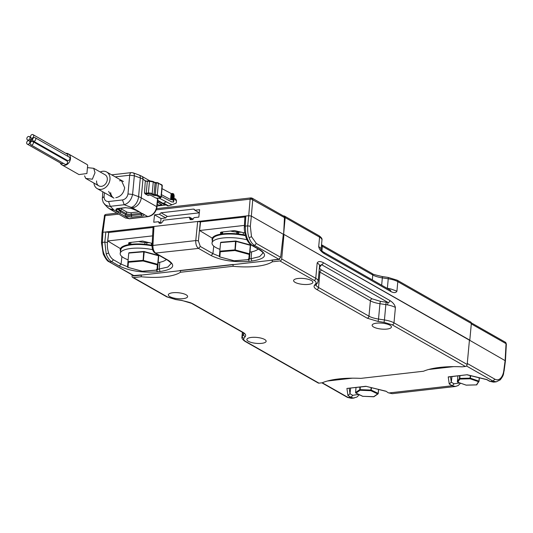 <?xml version="1.0" encoding="UTF-8"?>
<svg xmlns="http://www.w3.org/2000/svg" width="533" height="533" viewBox="0 0 533 533"><rect width="100%" height="100%" fill="white"/><g stroke="black" fill="none" stroke-linecap="round" stroke-linejoin="round"><path stroke-width="0.8" d="M469.433 340.181L283.629 234.227L285.175 217.571A1.912 1.506 -60.4 0 0 284.515 216.092A1.912 1.506 -60.4 0 0 283.736 215.945L283.456 215.978M470.686 322.005A1.912 1.506 119.6 0 1 471.345 323.484L397.805 281.651A1.912 1.506 -60.4 0 0 397.145 280.171L470.686 322.005M327.342 381.022L352.306 378.177M428.645 369.482L453.61 366.637M469.8 340.141L471.345 323.484M133.31 275.568L133.27 276.014L279.712 259.331L279.752 258.885M283.629 234.227L284.469 217.604L251.563 199.189L250.13 199.162L248.718 215.678L153.964 226.472L153.384 227.238M323.504 252.122A1.912 1.506 -60.4 0 0 323.491 252.116C321.699 250.91 320.886 250.057 321.079 249.564A15.29 4.697 -174.7 0 0 321.079 249.551A15.29 4.697 -174.7 0 0 318.694 246.679C319.28 249.337 321.099 251.649 324.151 253.595A1.912 1.506 -60.4 0 0 323.504 252.122L390.129 290.025A1.912 1.506 119.6 0 1 390.129 290.025A1.912 1.506 119.6 0 1 390.789 291.504C393.88 293.05 395.919 292.943 396.918 291.185L390.929 288.999A15.29 4.697 -174.7 0 0 388.917 288.573A1.912 0.526 -79.4 0 0 388.903 289.332M386.971 329.068A9.681 2.978 -174.7 0 0 391.422 327.009A9.681 2.978 -174.7 0 0 386.532 323.917A9.681 2.978 -174.7 0 0 376.584 323.165A9.681 2.978 -174.7 0 0 372.141 325.223A9.681 2.978 -174.7 0 0 377.024 328.315A9.681 2.978 -174.7 0 0 386.971 329.068M169.847 296.634A9.681 2.978 5.3 0 1 168.335 294.816A9.681 2.978 5.3 0 1 175.404 292.61A9.681 2.978 5.3 0 1 186.104 294.782A9.681 2.978 5.3 0 1 187.616 296.601A9.681 2.978 5.3 0 1 180.547 298.8A9.681 2.978 5.3 0 1 169.847 296.634M248.378 341.313A9.681 2.978 5.3 0 1 246.866 339.488A9.681 2.978 5.3 0 1 253.935 337.289A9.681 2.978 5.3 0 1 264.635 339.461A9.681 2.978 5.3 0 1 266.147 341.28A9.681 2.978 5.3 0 1 259.078 343.479A9.681 2.978 5.3 0 1 248.378 341.313M298.054 278.486A9.681 2.978 5.3 0 1 308.001 279.239A9.681 2.978 5.3 0 1 312.884 282.33A9.681 2.978 5.3 0 1 308.44 284.389A9.681 2.978 5.3 0 1 298.493 283.636A9.681 2.978 5.3 0 1 293.603 280.545A9.681 2.978 5.3 0 1 298.054 278.486M318.967 383.147L322.245 382.774A51.854 15.937 5.3 0 1 360.821 378.377L423.548 371.235A51.854 15.937 5.3 0 1 462.124 366.837L465.409 366.464L392.215 324.824L383.853 322.312L377.944 321.412L367.197 318.188L316.755 289.492C314.29 288.047 313.524 286.647 314.463 285.302L315.769 283.576C316.495 282.53 315.902 281.444 313.984 280.318L279.925 260.943L272.23 261.816A40.261 12.372 5.3 0 1 233.008 266.287L180.394 272.276A40.261 12.372 5.3 0 1 141.172 276.747L133.477 277.62L167.542 297.001L175.903 299.513L181.806 300.412L192.56 303.637L242.995 332.332C245.466 333.778 246.226 335.177 245.287 336.523L243.987 338.242C243.255 339.294 243.847 340.38 245.766 341.506L318.967 383.147A1.912 1.506 119.6 0 1 318.188 382.994L244.993 341.353A1.912 1.506 -60.4 0 0 245.766 341.506M132.144 274.901L132.044 275.994A1.912 1.506 -60.4 0 0 132.704 277.473A1.912 1.506 -60.4 0 0 133.477 277.62M141.172 276.747L141.325 275.095M180.394 272.276L180.547 270.624M233.008 266.287L233.161 264.635M272.23 261.816L272.383 260.164M279.925 260.943A1.912 1.506 -60.4 0 0 281.697 258.951L283.969 234.42L283.283 234.5M392.215 324.824A1.912 1.506 -60.4 0 0 393.987 322.831L467.181 364.472A1.912 1.506 119.6 0 1 465.409 366.464M283.969 234.42L469.453 339.947L467.181 364.472M281.697 258.951L315.756 278.326L317.182 262.976C318.174 261.217 320.22 261.11 323.311 262.649L389.949 300.559C393.001 302.511 394.82 304.816 395.413 307.481L393.987 322.831A15.29 4.697 -174.7 0 0 384.433 319.96L378.523 319.06A15.29 4.697 5.3 0 1 368.969 316.189A1.912 1.506 119.6 0 1 367.197 318.188M317.182 262.976A15.29 4.697 5.3 0 1 319.567 265.834A15.29 4.697 5.3 0 1 319.567 265.847L318.148 281.197A15.29 4.697 -174.7 0 0 315.756 278.326A1.912 1.506 119.6 0 1 313.984 280.318M389.949 300.559A1.912 1.506 119.6 0 1 388.177 302.551L387.404 304.869A15.29 4.697 5.3 0 1 395.413 307.481M319.48 266.227L321.539 264.641A1.912 1.506 -60.4 0 0 323.311 262.649M459.792 382.954L454.063 383.793L451.284 382.214L451.957 376.604M450.512 376.771L451.284 382.214L449.246 384L448.226 376.898L448.946 376.951M455.515 386.472L392.228 393.68L389.05 392.941L452.297 385.739L455.522 386.472L458.18 385.526L460.579 383.227M448.226 376.898L467.168 374.739L448.953 376.944M466.435 365.964L493.038 381.095L490.34 381.408L486.636 379.589L489.56 381.255L493.518 382.141L489.567 381.255M322.258 382.767L348.302 397.585L351.394 398.331L354.225 398.004M321.839 382.821L347.529 397.438L351.007 397.278L347.942 395.533L349.981 393.74L352.773 395.333L351.007 397.278L353.466 398.031L356.883 397.065L359.322 394.72M469.267 342.013L469.48 340.174L505.437 360.814L506.35 343.998L505.384 342.233A1.912 1.506 119.6 0 1 505.684 342.466A1.912 1.506 119.6 0 1 506.05 343.665L505.137 360.461L503.818 370.462C503.365 373.873 502.266 376.505 500.507 378.343C498.741 379.989 496.843 380.256 494.811 379.15L493.038 381.095L496.263 381.828L499.501 380.176M505.437 360.814L504.118 370.841L503.818 370.462M388.277 392.794L385.999 391.209L388.277 392.794L392.228 393.68M347.942 395.533L346.923 388.437L365.865 386.278L385.559 391.215M346.923 388.437L365.911 386.405M494.811 379.15L467.274 363.486M505.684 342.466L506.03 343.039M350.654 388.144L349.981 393.74L349.202 388.31M477.028 384.46A0.5 0.473 -147.7 0 1 476.489 384.866L478.494 381.695L470.166 378.79L459.826 379.056L459.706 378.423L470.039 378.157L470.279 375.618M152.065 245.66A23.885 7.342 -174.7 0 0 131.198 244.634A23.885 7.342 -174.7 0 0 120.225 249.717A23.885 7.342 -174.7 0 0 120.571 251.223M152.085 245.3A23.885 7.342 -174.7 0 0 131.238 244.274A23.885 7.342 -174.7 0 0 120.258 249.351A23.885 7.342 -174.7 0 0 120.251 249.537M152.605 249.677A23.572 7.249 -174.7 0 0 131.025 248.458A23.572 7.249 -174.7 0 0 120.211 253.302L120.851 249.604A23.285 7.156 5.3 0 1 131.524 244.82A23.285 7.156 5.3 0 1 152.052 245.86M120.211 253.302A23.572 7.249 -174.7 0 0 128.127 259.804M158.168 262.589A23.572 7.249 -174.7 0 0 166.309 259.478M144.19 251.849L144.063 251.476L143.69 251.803L144.19 251.849L143.397 260.404L157.681 264.301L158.474 255.747L144.19 251.849M144.137 251.529L158.348 255.374L158.714 255.907A0.5 0.48 4.5 0 0 158.714 255.9L158.714 255.9A0.5 0.48 4.5 0 0 158.414 255.42M129.126 252.749A0.5 0.48 4.5 0 0 128.746 253.162L129.199 252.709L143.89 251.463L158.348 255.374L158.714 255.9L157.521 269.605L158.314 261.05A0.5 0.48 -175.5 0 1 158.314 261.043L157.521 269.605A0.5 0.48 -175.5 0 1 156.975 270.038L157.375 264.888A0.5 0.48 4.5 0 0 157.921 264.461L157.375 264.888L143.091 260.99L143.69 251.803L129.006 253.055L143.81 251.496M128.406 262.243L128.213 261.61L142.897 260.357L143.091 260.99L128.406 262.243L128.007 267.386A0.5 0.48 -175.5 0 1 127.547 266.873L127.547 266.873A0.5 0.48 -175.5 0 1 127.547 266.866L127.953 261.73A0.5 0.48 4.5 0 0 128.406 262.243M157.142 270.024L142.131 271.244M245.373 235.506A23.885 7.342 -174.7 0 0 223.041 234.174A23.885 7.342 -174.7 0 0 212.061 239.257A23.885 7.342 -174.7 0 0 212.407 240.763M245.267 235.113A23.885 7.342 -174.7 0 0 223.074 233.814A23.885 7.342 -174.7 0 0 212.094 238.891A23.885 7.342 -174.7 0 0 212.087 239.077M247.026 239.823A23.572 7.249 -174.7 0 0 222.861 237.998A23.572 7.249 -174.7 0 0 212.047 242.841L212.687 239.144A23.285 7.156 5.3 0 1 223.36 234.36A23.285 7.156 5.3 0 1 245.433 235.726M212.047 242.841A23.572 7.249 -174.7 0 0 219.962 249.344M250.004 252.129A23.572 7.249 -174.7 0 0 258.145 249.024M236.026 241.389L235.899 241.016L235.526 241.342L236.026 241.389L235.233 249.944L249.517 253.841L250.31 245.287L236.026 241.389M235.972 241.069L250.184 244.914L250.55 245.44A0.5 0.48 4.5 0 0 250.55 245.433L250.55 245.433A0.5 0.48 4.5 0 0 250.25 244.96M220.962 242.282A0.5 0.48 4.5 0 0 220.582 242.702L221.042 242.249L235.726 241.003L250.184 244.914L250.55 245.433L249.357 259.145L250.15 250.59A0.5 0.48 -175.5 0 1 250.15 250.583L249.357 259.145A0.5 0.48 -175.5 0 1 248.811 259.571L249.217 254.428A0.5 0.48 4.5 0 0 249.757 253.994L249.217 254.428L234.933 250.53L235.526 241.342L220.842 242.595L235.646 241.036M220.242 251.783L220.049 251.15L234.733 249.897L234.933 250.53L220.242 251.783L219.843 256.926A0.5 0.48 -175.5 0 1 219.383 256.413L219.383 256.413A0.5 0.48 -175.5 0 1 219.383 256.406L219.789 251.27A0.5 0.48 4.5 0 0 220.242 251.783M248.978 259.564L233.967 260.784M138.613 241.516A15.051 4.624 -174.7 0 0 149.78 242.682M230.449 231.049A15.051 4.624 -174.7 0 0 241.616 232.221M84.567 175.837L85.72 178.408L92.336 179.208L95.021 172.725L93.715 168.301L87.452 167.642M93.928 183.079A9.554 7.522 -60.4 0 0 97.226 188.622A9.554 7.522 -60.4 0 0 109.971 179.401A9.554 7.522 -60.4 0 0 106.68 172.012A9.554 7.522 -60.4 0 0 100.231 172.006M93.715 168.301L105.101 174.777A6.369 5.017 119.6 0 1 107.3 179.708A6.369 5.017 119.6 0 1 98.805 185.85A6.369 5.017 119.6 0 1 96.606 180.927M157.288 204.279L158.734 205.105L161.945 204.739L157.515 202.214M157.541 201.98L161.945 204.739M157.102 205.998L166.109 204.972M165.07 204.379L164.084 204.492L157.661 200.841M159.081 198.096L171.992 204.805L176.27 203.046L176.49 200.628L173.891 199.149M171.992 204.805L168.448 205.791L163.924 203.213M163.311 203.379L167.582 205.811L168.448 205.791M165.936 201.994L163.138 203.406L157.721 200.321M157.668 200.801L162.179 203.373L163.138 203.406M175.803 199.135L176.49 200.628M157.901 198.249L156.988 207.044L156.695 206.651C155.669 212.187 152.685 215.485 147.728 216.558L148.107 216.645C153.004 215.565 155.969 212.367 156.988 207.044M111.663 174.844L131.331 172.605A3.824 2.045 83.5 0 0 129.712 175.237L115.248 176.883M148.62 193.759L145.189 193.965L144.483 192.933A1.273 0.393 -174.7 0 0 146.235 193.199L148.387 192.953L148.62 193.759L151.605 194.298L153.437 195.271A0.64 0.486 118.1 0 0 154.017 194.598L155.096 182.932L153.271 181.953L152.185 193.626L154.017 194.598L155.25 194.772L156.336 183.105L157.028 182.659A0.64 0.36 82.6 0 0 156.895 182.626L154.876 182.433A0.64 0.486 118.1 0 1 155.096 182.932L156.309 183.105L156.702 182.699L154.63 182.393A0.64 0.486 118.1 0 1 154.876 182.433L153.044 181.46A0.64 0.486 -61.9 0 0 152.804 181.42L149.813 180.88L149.473 181.28L149.813 180.88L149.473 181.28L153.271 181.953A0.64 0.486 -61.9 0 0 153.044 181.46L149.72 180.847L145.562 181.087L142.977 179.148A3.824 3.011 -60.4 0 0 141.658 176.196L139.06 175.011A3.824 2.379 110.2 0 1 140.312 177.942L134.329 175.75A3.824 2.379 -69.8 0 0 133.077 172.819L139.06 175.011M145.189 193.965L147.874 195.344M144.483 192.933L145.316 180.774M145.562 181.087L144.856 180.221M125.435 217.97L129.606 218.757L125.435 217.97L109.991 209.189A9.554 7.522 -60.4 0 0 113.875 209.935L129.219 218.67L147.728 216.558L143.224 213.999C144.61 214.966 144.09 215.645 141.678 216.038L131.731 217.171L124.715 216.105L125.901 214.779A3.824 1.173 -174.7 0 0 131.158 215.579L141.105 214.446L141.225 213.06M115.801 197.723C120.724 196.63 123.676 193.312 124.662 187.756L121.364 180.367M108.619 191.434L111.917 196.977M127.973 193.952L132.59 194.458L134.329 175.75L129.712 175.237L127.973 193.952C127.294 197.25 125.468 199.249 122.49 199.948L124.202 204.739L110.264 206.324L108.552 201.534C105.641 201.507 104.148 199.888 104.075 196.67L102.489 197.89M146.388 181.093L149.606 180.9M148.161 195.105L148.114 195.631L148.574 195.018L150.819 195.305L156.575 198.376L156.995 197.963L156.575 198.376L160.266 197.896L161.026 196.977A1.273 0.393 -174.7 0 0 161.006 196.963L160.426 197.636L156.715 195.658L155.509 195.578L155.223 194.778L156.309 183.105L156.702 182.699M116.127 210.069A1.273 1.146 -43.3 0 0 117.453 208.849L120.625 211.774L120.738 210.568L126.015 213.566L125.901 214.779L120.625 211.774A1.273 1.006 -60.4 0 1 119.445 213.107L116.127 210.069C115.534 209.276 116.234 208.736 118.233 208.45L125.115 207.663L131.271 208.35L137.947 210.995L132.377 207.83A9.554 7.522 -60.4 0 0 141.238 197.863L156.695 206.651L157.601 198.289M102.842 191.813L102.303 199.289L103.295 202.593L105.541 205.052L108.565 206.238L110.264 206.324L113.875 209.935M131.311 207.344A9.554 5.943 110.2 0 0 138.573 196.657L140.312 177.942A15.923 4.897 5.3 0 1 142.977 179.148L141.238 197.863A15.923 4.897 -174.7 0 0 138.573 196.657L132.59 194.458C131.325 199.922 128.526 203.346 124.202 204.739L132.377 207.83M151.605 194.298A0.64 0.486 -61.9 0 0 152.185 193.626A3.185 0.979 -174.7 0 0 148.387 192.953L149.473 181.28L145.569 181.26M161.306 196.371L171.819 201.98L173.631 201.914L173.132 199.942L170.587 199.549L161.093 194.485M127.194 212.241L130.698 212.774A1.273 0.68 -96.5 0 1 131.271 214.373A3.824 1.173 5.3 0 1 126.015 213.566A1.273 1.006 119.6 0 1 127.194 212.241L121.917 209.242A1.273 1.006 -60.4 0 0 120.738 210.568A12.739 3.918 5.3 0 1 119.332 209.522L119.219 210.728A1.273 1.146 136.7 0 1 117.9 211.954M161.652 188.449L171.146 193.519L173.691 193.905L174.191 195.877L173.811 196.097L174.191 195.877L173.631 201.914L173.252 202.134M173.132 199.942L173.691 193.905M60.182 162.858A6.369 5.017 -60.4 0 0 61.961 164.897A6.369 5.017 -60.4 0 0 70.463 158.747A6.369 5.017 -60.4 0 0 68.264 153.824A6.369 5.017 -60.4 0 0 65.812 153.311M68.264 153.824L87.126 164.55L87.685 165.163L86.906 173.531L78.984 174.577L61.961 164.897M30.048 138.087A1.912 1.506 -60.4 0 0 29.388 136.608A1.912 1.506 -60.4 0 0 26.837 138.447A1.912 1.506 -60.4 0 0 27.496 139.926A1.912 1.506 -60.4 0 0 30.048 138.087M31.627 139.853A0.799 0.633 -60.4 0 0 30.281 140.006A0.799 0.633 -60.4 0 0 31.627 139.853M35.125 137.701L69.277 157.135A1.912 1.506 119.6 0 1 69.936 158.614A1.912 1.506 119.6 0 1 67.391 160.46L33.233 141.025A1.912 1.506 -60.4 0 0 35.784 139.18A1.912 1.506 -60.4 0 0 35.125 137.701A1.912 1.506 -60.4 0 0 32.573 139.546A1.912 1.506 -60.4 0 0 33.233 141.025M32.746 141.512L66.898 160.946A1.912 1.506 119.6 0 1 67.558 162.418A1.912 1.506 119.6 0 1 65.013 164.264L30.854 144.836A1.912 1.506 -60.4 0 0 33.406 142.991A1.912 1.506 -60.4 0 0 32.746 141.512A1.912 1.506 -60.4 0 0 30.194 143.357A1.912 1.506 -60.4 0 0 30.854 144.836M33.046 134.669A1.912 1.506 -60.4 0 0 30.501 136.515A1.912 1.506 -60.4 0 0 31.161 137.994A1.912 1.506 -60.4 0 0 33.706 136.148A1.912 1.506 -60.4 0 0 33.046 134.669L67.205 154.104A1.912 1.506 119.6 0 1 67.864 155.583A1.912 1.506 119.6 0 1 67.698 156.236M29.861 142.311A1.912 1.506 -60.4 0 0 29.202 140.832A1.912 1.506 -60.4 0 0 26.65 142.677A1.912 1.506 -60.4 0 0 27.31 144.157A1.912 1.506 -60.4 0 0 29.861 142.311M65.732 159.514A0.799 0.633 119.6 0 1 65.299 160.033M63.247 163.258A1.912 1.506 119.6 0 1 61.468 163.584L27.31 144.157M128.846 244.614L128.633 243.015L129.512 242.548L142.604 241.056L152.185 243.381M220.682 234.154L220.469 232.555L221.348 232.088L234.44 230.596L245.12 233.041M151.365 245.16L151.539 243.268M120.445 248.631L107.733 240.976L152.598 235.866M153.051 227.444L108.712 232.495L107.733 240.976M121.93 256.586L121.064 264.088L113.456 259.764C111.384 258.458 109.778 256.193 108.639 252.975C107.533 249.611 107.133 246.126 107.446 242.522L108.712 232.495M108.466 232.355L105.834 231.955L153.964 226.472L152.931 245.46A1.912 0.573 -176.9 0 0 152.052 245.886L153.084 226.885M113.456 259.764L111.69 261.71C109.418 260.331 107.586 257.759 106.207 253.994L104.814 242.122L105.834 231.955L102.916 232.288L102.336 233.054M159.78 262.296L159.247 269.165L160.107 271.51C173.332 269.405 176.123 265.714 168.495 260.43L155.896 253.268C153.864 251.776 152.871 249.171 152.931 245.46L195.764 240.576C195.644 244.301 196.564 246.912 198.536 248.411L155.116 253.115L167.715 260.284C171.013 262.862 172.132 263.968 171.08 263.608L171.08 263.562M128.899 244.6L129.086 242.628M163.078 221.182L163.178 220.222L189.595 217.211L190.128 219.636L192.293 219.629L194.092 217.651L198.829 217.111L199.635 209.689L194.838 210.235L194.212 209.242L193.439 209.089L161.026 212.787L159.34 214.279L154.543 214.826L153.744 222.241L158.474 221.708L159.114 223.167L159.887 223.32L161.279 223.16L163.078 221.182M127.554 266.773L121.064 264.088L119.299 266.04L111.69 261.71L109.838 261.923C107.533 260.55 105.647 257.985 104.175 254.228C102.889 251.27 102.289 247.332 102.363 242.402L102.916 232.288L105.101 215.685A1.912 1.019 -96.5 0 1 105.527 214.612A1.912 1.019 -96.5 0 1 105.9 214.413L116.96 213.153M271.663 260.077L278.872 259.258L280.644 257.312L256.34 243.488L251.523 236.699L250.33 226.252L251.349 216.078L248.718 215.678L247.698 225.852C247.452 230.882 247.918 234.84 249.091 237.718C250.443 241.489 252.276 244.061 254.574 245.433L252.722 245.646L260.331 249.97C267.959 255.254 265.161 258.945 251.942 261.05L249.164 261.363C234.187 262.469 221.508 260.544 211.135 255.574L198.536 248.411L200.301 246.466L198.389 240.976A1.912 0.52 -174.3 0 0 195.764 240.576L197.67 221.495L200.301 221.895L198.389 240.976M134.136 275.748L109.058 261.77L133.363 275.594L141.352 274.921M179.828 270.537L233.188 264.461M189.595 217.211L193.179 219.25M161.073 223.18L158.474 221.708M154.543 214.826L161.019 218.51L160.613 222.921M159.34 214.279L165.816 217.964L161.019 218.51M165.816 217.964A1.912 1.506 119.6 0 1 167.482 216.458L161.026 212.787M199.295 212.834L167.482 216.458M199.302 212.767L194.838 210.235M244.894 216.984L200.301 221.895M245.22 216.778L245.8 216.012L245.247 226.125L244.667 226.891M251.316 197.983A1.912 1.019 83.5 0 0 250.93 197.896A1.912 1.019 83.5 0 0 250.557 198.089A1.912 1.019 83.5 0 0 250.13 199.162L156.276 209.855M251.349 216.078L252.755 199.562A1.912 1.506 -60.4 0 0 252.389 198.369A1.912 1.506 -60.4 0 0 252.096 198.136L250.93 197.896L156.689 208.63M109.058 261.77L109.058 261.77C107.533 261.417 105.587 258.831 103.229 254.021L101.483 242.835L102.036 232.701L104.608 215.145M104.521 216.451L104.268 215.965L104.521 216.451L104.268 215.965L105.101 215.685L118.686 214.133M211.135 255.574L212.9 253.628L200.301 246.466M200.548 222.034L199.569 230.516L244.434 225.399M252.389 198.369L251.576 198.283L251.563 199.189M251.349 216.085L283.309 234.267L280.644 257.312M251.576 198.283L250.557 198.089M104.268 215.965L105.527 214.612M212.281 238.171L199.569 230.516M252.096 198.136L283.809 216.178A1.912 1.506 119.6 0 1 284.469 217.604M247.059 237.951L246.286 237.292L246.113 237.751C247.918 242.695 250.61 244.634 251.942 245.493L252.722 245.646C250.423 244.281 248.538 241.716 247.059 237.951L245.7 233.048L245.247 226.125L247.698 225.852L250.33 226.252M220.922 232.168L220.735 234.14M243.374 232.808L243.201 234.7M321.432 245.726A15.29 4.697 -174.7 0 0 322.352 246.319A1.912 1.506 -60.4 0 0 321.692 244.84L372.127 273.529A1.912 1.506 119.6 0 1 372.787 275.008L322.352 246.319L321.912 250.996M372.334 279.905L372.787 275.008A15.29 4.697 -174.7 0 0 382.341 277.88A1.912 0.34 -81.3 0 0 382.221 276.534L388.131 277.433A1.912 0.34 98.7 0 1 388.251 278.779A15.29 4.697 5.3 0 1 397.805 281.651L396.918 291.185M381.661 285.208L382.341 277.88L388.251 278.779L387.364 288.313L387.025 288.26M388.011 277.506A1.912 0.34 98.7 0 1 388.131 277.433L397.145 280.171M284.515 216.092L318.914 235.666A1.912 1.506 119.6 0 1 319.573 237.145L285.175 217.571M318.694 246.679L319.573 237.145A15.29 4.697 5.3 0 1 321.965 240.017C322.378 238.824 321.366 237.372 318.914 235.666M388.917 288.573A15.29 4.697 -174.7 0 0 387.364 288.313A1.912 0.34 98.7 0 0 387.351 288.446M324.151 253.595L390.789 291.504M243.987 338.242A1.912 1.786 -142.9 0 1 242.295 336.15A15.29 4.697 -174.7 0 0 241.942 337.003C241.529 338.202 242.542 339.648 244.993 341.353M243.941 333.625A15.29 4.697 5.3 0 1 243.601 334.431L242.295 336.15L242.642 332.432M243.701 333.285L243.601 334.431A1.912 1.786 37.1 0 0 245.287 336.523M242.995 332.332A1.912 1.506 119.6 0 1 242.222 332.186L243.947 333.578M242.222 332.186L191.78 303.49A1.912 1.506 -60.4 0 0 192.56 303.637M167.542 297.001A1.912 1.506 119.6 0 1 166.762 296.848L175.783 299.586L181.686 300.485C188.809 302.104 192.173 303.104 191.78 303.49M315.769 283.576A1.912 1.786 37.1 0 0 317.461 282.923L318.148 281.197M317.461 282.923L316.156 284.642A1.912 1.786 -142.9 0 1 314.463 285.302M316.755 289.492A1.912 1.506 -60.4 0 0 318.527 287.5A15.29 4.697 5.3 0 1 316.136 284.669M377.944 321.412A1.912 0.34 -81.3 0 0 378.523 319.06L379.949 303.71A15.29 4.697 5.3 0 1 370.388 300.839L319.953 272.143L318.527 287.5L368.969 316.189L370.388 300.839A1.912 1.506 119.6 0 1 372.161 298.846L321.725 270.151A1.912 1.506 -60.4 0 0 319.953 272.143A15.29 4.697 5.3 0 1 319.04 271.557M372.161 298.846L380.522 301.358A1.912 0.34 -81.3 0 0 379.949 303.71L385.852 304.609L384.433 319.96A1.912 0.34 98.7 0 1 383.853 322.312M380.522 301.358L386.432 302.258A1.912 0.34 98.7 0 0 385.852 304.609A15.29 4.697 5.3 0 1 387.404 304.869M386.432 302.258L388.177 302.551L321.539 264.641L321.246 265.174A1.912 1.786 37.1 0 0 319.58 265.794M319.474 266.88A1.912 1.786 -142.9 0 1 319.94 266.893C319.214 267.939 319.807 269.025 321.725 270.151M321.246 265.174L319.94 266.893M454.063 383.793L452.297 385.739L449.246 384M467.168 374.739L487.275 379.663M365.865 386.278L385.999 391.209M500.507 378.343L500.234 379.849C504.378 374.612 503.212 373.853 504.118 370.841M471.305 323.897L506.05 343.665M352.773 395.333L358.609 394.38M470.766 375.738L470.166 378.79L470.532 378.223L478.861 381.128L478.494 381.695A0.5 0.473 32.3 0 0 479.027 381.288L479.174 377.79M466.268 385.126L476.595 384.873M479.034 381.242L479.354 377.837L478.96 381.488L476.549 384.893L466.215 385.159L457.827 382.228A0.5 0.473 -147.7 0 1 457.381 381.681L459.379 378.51A0.5 0.473 32.3 0 0 459.826 379.056L457.827 382.228L457.374 381.735M465.942 385.053L457.6 382.134M459.826 379.056L459.959 375.692M457.914 375.925L457.381 381.681L457.907 375.925M459.639 375.732L459.493 378.45M362.833 396.312L373.959 396.679A0.5 0.446 -124.6 0 1 373.633 396.739L377.704 393.927A0.5 0.446 55.4 0 0 378.217 393.547L378.503 389.49M373.653 396.765L362.607 396.285A0.5 0.366 -64.5 0 0 362.78 396.312L356.004 393.074A0.5 0.446 -124.6 0 1 355.584 392.501L359.662 389.69A0.5 0.446 55.4 0 0 360.081 390.263L356.004 393.074A0.5 0.366 -64.5 0 1 355.831 393.048L355.591 392.621M378.223 393.441L378.59 389.51M371.588 387.797L370.928 390.689A0.5 0.366 -64.5 0 0 371.368 390.149L378.144 393.387A0.5 0.366 115.5 0 1 377.704 393.927L370.928 390.689L360.081 390.263L360.055 389.63L370.901 390.056L371.121 387.684M362.48 396.166A0.5 0.366 -64.5 0 0 362.607 396.285L355.831 393.048A0.5 0.366 -64.5 0 1 355.671 392.834M356.044 387.531L355.551 392.548L356.017 387.531M360.081 390.263L360.295 387.045M359.902 387.091L359.815 389.636M128.746 253.162L127.953 261.716A0.5 0.48 4.5 0 0 127.953 261.723L127.547 266.873L127.913 267.393L142.458 271.27M127.847 267.346L142.378 271.31L157.062 270.058L157.521 269.605M220.582 242.702L219.789 251.256A0.5 0.48 4.5 0 0 219.789 251.263L219.383 256.413L219.756 256.933L234.293 260.81M219.683 256.886L234.214 260.85L248.898 259.598L249.357 259.145M163.678 203.293L168.128 205.825M157.695 200.528L162.818 203.439M122.49 199.948L108.552 201.534M104.075 196.67L104.441 192.726M112.996 197.457A9.554 7.522 119.6 0 1 110.664 192.6M141.678 216.038L141.105 214.446A3.824 1.173 -174.7 0 0 142.717 213.906L137.947 210.995A1.273 1.006 -60.4 0 1 137.427 210.895L142.971 214.086L142.864 213.633M146.522 193.992A0.64 0.34 -96.5 0 1 146.235 193.199L147.321 181.526M113.169 209.416A9.554 8.588 136.7 0 1 107.053 206.911L109.991 209.189M119.532 180.78A9.554 7.522 119.6 0 1 122.33 181.053M118.726 208.39A1.273 0.68 -96.5 0 1 118.493 208.51A1.273 0.68 -96.5 0 1 118.233 208.45M125.115 207.663A1.273 0.68 83.5 0 0 125.368 207.723A1.273 0.68 83.5 0 0 125.588 207.623M135.602 209.935A1.273 0.793 110.2 0 1 135.275 209.929A1.273 0.793 110.2 0 1 135.016 209.722M130.705 208.163A1.273 0.793 -69.8 0 0 130.945 208.336A1.273 0.793 -69.8 0 0 131.271 208.35M141.478 213.2A3.824 1.173 5.3 0 1 141.218 213.24L131.271 214.373L131.731 217.171M118.393 208.516L119.332 209.522A1.273 1.146 136.7 0 1 120.658 208.296L121.917 209.242M130.698 212.774L139.053 211.821M153.437 195.271L155.509 195.578M160.426 197.636L161.026 196.977M157.028 182.659L157.915 182.779A0.64 0.486 -61.9 0 1 158.381 183.319L162.085 185.297A1.273 0.393 5.3 0 1 162.112 185.311L161.759 185.817L162.112 185.311M172.905 193.486L172.346 199.522M156.336 183.105L156.749 182.692M155.556 195.571L155.25 194.772M156.715 195.658A0.64 0.486 -61.9 0 0 157.295 194.985A1.273 0.393 -174.7 0 0 155.569 194.732L155.529 194.738A0.64 0.36 82.6 0 0 155.836 195.531M161.619 184.758L162.085 185.297L161.619 184.758L162.085 185.297L161.006 196.963L157.295 194.985L158.381 183.319A1.273 0.393 5.3 0 0 156.649 183.066L156.615 183.066A0.64 0.36 82.6 0 1 156.895 182.626L161.865 184.798L162.312 185.551L161.226 197.217L160.4 197.923L156.715 198.403M171.739 199.455L172.299 193.426M171.753 193.579L171.193 199.615M171.146 193.519L170.587 199.549M146.735 244.46L146.908 242.635M144.843 244.261L145.003 242.508M130.738 244.334L130.918 242.388M157.541 269.358L167.808 267.073L171.08 263.608M107.446 242.522L104.814 242.122L102.363 242.402L101.783 243.168M108.639 252.975L106.207 253.994M119.299 266.04C129.679 271.004 142.351 272.929 157.328 271.823L156.469 269.478M168.495 260.43L167.715 260.284M278.872 259.258L254.574 245.433L256.34 243.488M160.107 271.51L157.328 271.823M193.439 209.089L194.725 209.829M192.093 219.649L189.495 218.17M103.402 253.568L104.175 254.228M249.164 261.363L248.305 259.018M219.389 256.313L212.9 253.628L213.766 246.126M251.942 261.05L251.083 258.705L249.377 258.898M251.616 251.836L251.083 258.705L259.644 256.613L262.916 253.102M262.916 253.148C262.089 252.695 265.088 253.841 259.551 249.824L260.331 249.97M251.523 236.699L249.091 237.718M246.113 237.751L246.113 237.751C244.634 232.941 244.054 229.21 244.367 226.558L244.92 216.425M222.574 233.874L222.754 231.928M236.839 232.048L236.679 233.8M237.811 232.121L237.645 233.9M221.808 233.974L221.994 232.015M238.744 232.175L238.571 234M372.127 273.529C371.781 273.935 375.145 274.935 382.221 276.534M321.079 249.551L321.965 240.017M166.762 296.848L132.704 277.473M241.942 337.003L242.382 332.279M486.836 379.669L467.214 374.866M500.234 379.849L496.263 381.828L493.518 382.141M505.384 342.233L471.292 322.838M347.529 397.431L351.394 398.331M373.959 396.679L378.037 393.867L378.617 389.516M120.225 249.717L120.258 249.351M212.061 239.257L212.094 238.891M98.805 185.85L85.72 178.408M106.68 172.012L123.416 181.533M97.226 188.622L113.962 198.143M141.658 176.196L149.826 180.84M175.83 199.149L173.991 198.103M131.331 172.605L133.077 172.819M137.427 210.895L130.945 208.336L125.368 207.723L117.087 208.869L117.273 208.443M104.375 204.059L107.053 206.911M129.606 218.757L148.107 216.645M173.631 201.947L174.191 195.911M30.588 137.287L29.388 136.608M32.573 139.926L31.354 139.226M30.967 141.838L29.202 140.832M86.906 173.531L87.685 165.163M28.862 140.705L27.496 139.926M31.88 141.372L30.561 140.625M32.74 138.893L31.161 137.994M129.905 242.502L129.719 244.474M251.942 245.493L259.551 249.824M105.9 214.413L104.808 214.926M152.052 245.886C152.098 249.351 153.118 251.763 155.116 253.115M221.741 232.042L221.555 234.014"/></g></svg>
